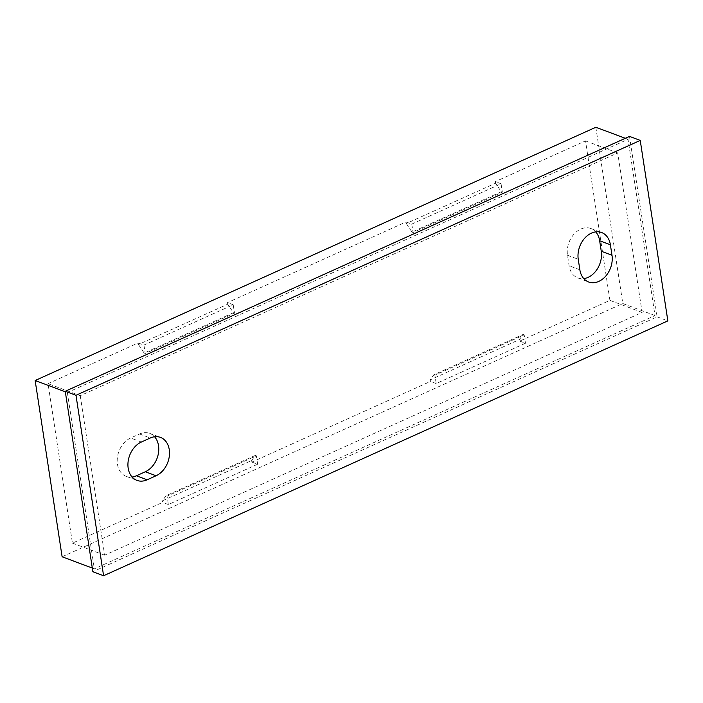 <?xml version="1.0" encoding="UTF-8"?>
<svg xmlns="http://www.w3.org/2000/svg" width="703" height="703" viewBox="0 0 703 703"><rect width="100%" height="100%" fill="white"/><g stroke="black" fill="none" stroke-linecap="round" stroke-linejoin="round"><path stroke-width="0.53" stroke-dasharray="3.52 2.64" d="M629.501 136.4L657.112 316.86L92.866 571.724M657.112 316.86L667.85 320.876M595.722 231.893A20.8 15.598 110.5 0 0 590.871 228.519A20.8 15.598 110.5 0 0 573.789 234.38A20.8 15.598 110.5 0 0 567.506 255.259L569.114 265.752A20.8 15.598 110.5 0 0 577.901 277.966A20.8 15.598 110.5 0 0 583.771 278.616M132.102 477.021A20.8 15.598 -69.5 0 1 126.232 476.379A20.8 15.598 -69.5 0 1 117.357 457.846A20.8 15.598 -69.5 0 1 130.626 438.013L139.554 433.979A20.8 15.598 -69.5 0 1 149.73 433.382A20.8 15.598 -69.5 0 1 154.59 436.756M251.656 460.509L255.268 455.43L165.987 495.756L162.375 500.835L251.656 460.509L251.894 462.082L430.456 381.421L430.218 379.848L519.499 339.523L523.102 334.443L433.83 374.769L430.218 379.848M138.456 344.505L144.15 353.064L233.431 312.738L227.737 304.179L138.456 344.505L138.21 342.932L48.041 383.662L72.444 543.138L162.613 502.408L162.375 500.835M625.319 138.289L628.034 139.308L67.356 392.564L65.326 391.799M92.304 568.068L94.325 568.824L655.011 315.568L628.034 139.308M67.356 392.564L94.325 568.824M655.011 315.568L622.805 303.52L595.828 127.261M62.119 556.776L622.805 303.52M406.299 223.528L411.993 232.087L501.274 191.761L495.58 183.202L406.299 223.528L406.053 221.955L227.491 302.606L227.737 304.179M80.247 395.71L104.65 555.185L642.12 312.413L617.717 152.938L80.247 395.71L48.041 383.662M495.58 183.202L495.334 181.62L585.511 140.89L609.914 300.366L519.737 341.096L519.499 339.523M642.12 312.413L609.914 300.366M525.466 343.24L436.185 383.566L434.902 375.174L524.183 334.848L525.466 343.24L519.737 341.096M436.185 383.566L430.456 381.421M257.623 464.226L168.342 504.552L167.059 496.16L256.34 455.825L257.623 464.226L251.894 462.082M168.342 504.552L162.613 502.408M104.65 555.185L72.444 543.138M617.717 152.938L585.511 140.89M143.939 345.076L233.22 304.751L234.503 313.143L145.222 353.468L143.939 345.076L138.21 342.932M233.22 304.751L227.491 302.606M411.782 224.09L501.063 183.764L502.346 192.156L413.065 232.491L411.782 224.09L406.053 221.955M501.063 183.764L495.334 181.62M413.065 232.491L411.993 232.087M502.346 192.156L501.274 191.761M524.183 334.848L523.102 334.443M434.902 375.174L433.83 374.769M145.222 353.468L144.15 353.064M234.503 313.143L233.431 312.738M256.34 455.825L255.268 455.43M167.059 496.16L165.987 495.756M567.506 255.259L578.244 259.275M579.852 269.767L569.114 265.752M139.554 433.979L150.293 437.995M141.365 442.029L130.626 438.013M577.901 277.966L588.631 281.982M590.871 228.519L601.601 232.535M149.73 433.382L160.469 437.398M126.232 476.379L136.962 480.395"/><path stroke-width="1.05" d="M667.85 320.876L103.596 575.739L75.986 395.288L640.24 140.415L667.85 320.876M640.24 140.415L629.501 136.4L65.247 391.272L92.866 571.724L103.596 575.739M583.771 278.616A20.8 15.598 110.5 0 0 601.258 251.235L599.65 240.742A20.8 15.598 110.5 0 0 595.722 231.893M610.389 244.758L611.988 255.251A20.8 15.598 -69.5 0 1 605.714 276.13A20.8 15.598 -69.5 0 1 588.631 281.982A20.8 15.598 -69.5 0 1 579.852 269.767L578.244 259.275A20.8 15.598 -69.5 0 1 584.527 238.396A20.8 15.598 -69.5 0 1 601.601 232.535A20.8 15.598 -69.5 0 1 610.389 244.758L599.65 240.742M150.293 437.995A20.8 15.598 -69.5 0 1 160.469 437.398A20.8 15.598 -69.5 0 1 169.344 455.939A20.8 15.598 -69.5 0 1 156.066 475.764L147.138 479.798A20.8 15.598 -69.5 0 1 136.962 480.395A20.8 15.598 -69.5 0 1 128.087 461.862A20.8 15.598 -69.5 0 1 141.365 442.029L150.293 437.995M154.59 436.756A20.8 15.598 -69.5 0 1 157.894 455.72A20.8 15.598 -69.5 0 1 145.336 471.748L136.408 475.782A20.8 15.598 -69.5 0 1 132.102 477.021M625.319 138.289L595.828 127.261L35.15 380.516L62.119 556.776L92.304 568.068M65.326 391.799L35.15 380.516M65.247 391.272L75.986 395.288M601.258 251.235L611.988 255.251M156.066 475.764L145.336 471.748M136.408 475.782L147.138 479.798"/></g></svg>
